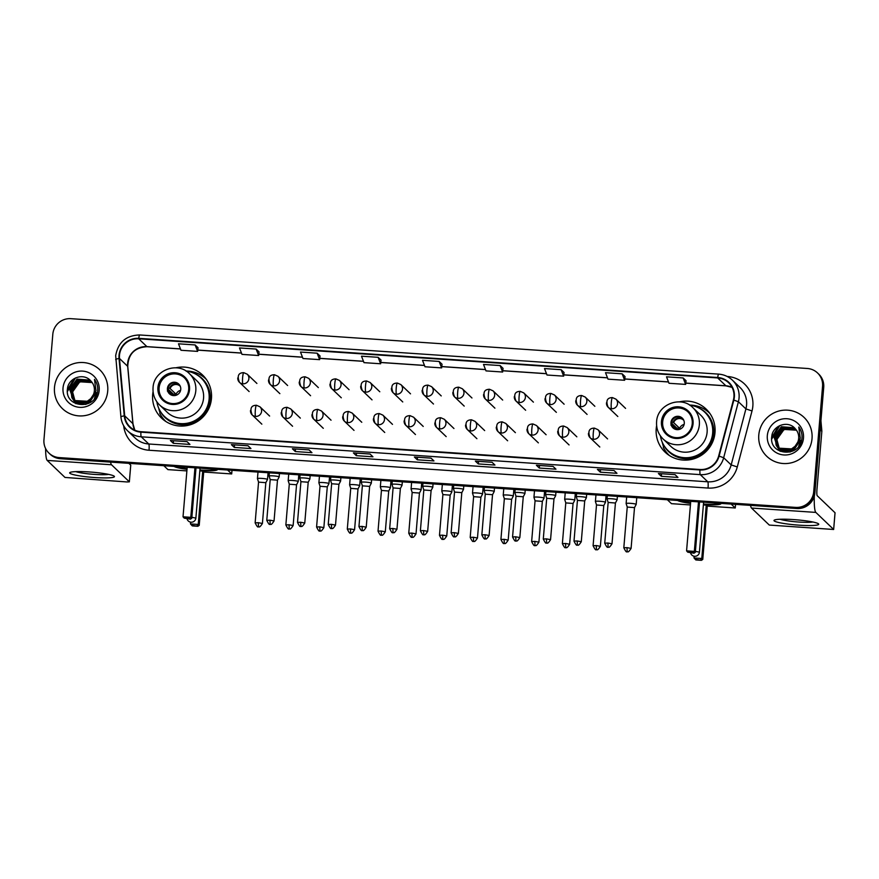 <?xml version="1.0" encoding="UTF-8"?>
<svg xmlns="http://www.w3.org/2000/svg" width="879" height="879" viewBox="0 0 879 879"><rect width="100%" height="100%" fill="white"/><g stroke="black" fill="none" stroke-linecap="round" stroke-linejoin="round"><path stroke-width="1.32" d="M656.624 425.656A29.754 29.26 -46.3 0 0 695.937 458.091A29.754 29.26 -46.3 0 0 706.178 409.12A29.754 29.26 -46.3 0 0 679.368 401.879M662.261 442.258A29.754 29.26 -46.3 0 0 663.535 446.697M666.029 451.784A29.754 29.26 -46.3 0 0 668.007 454.586M153.078 391.594A29.754 29.26 -46.3 0 0 192.391 424.041A29.754 29.26 -46.3 0 0 202.631 375.069A29.754 29.26 -46.3 0 0 175.822 367.818M158.714 408.208A29.754 29.26 -46.3 0 0 159.989 412.636M162.483 417.734A29.754 29.26 -46.3 0 0 164.461 420.536M205.236 377.915A29.754 29.26 -46.3 0 0 202.346 376.069M708.782 411.976A29.754 29.26 -46.3 0 0 705.892 410.119M48.949 453.081L50.114 454.201A16.844 16.558 -46.3 0 0 60.354 458.706L796.824 508.512A16.844 16.558 -46.3 0 0 814.866 492.965L823.722 387.386A16.844 16.558 -46.3 0 0 818.734 374.102L818.14 373.542A16.844 16.558 -46.3 0 1 823.14 386.826A16.844 16.558 -46.3 0 0 818.14 373.542L817.558 372.982A16.844 16.558 -46.3 0 0 807.318 368.477L70.847 318.67A16.844 16.558 -46.3 0 0 52.817 334.218L43.95 439.786A16.844 16.558 -46.3 0 0 59.19 457.585L795.649 507.392A16.844 16.558 -46.3 0 0 813.69 491.844L822.557 386.266A16.844 16.558 -46.3 0 0 817.558 372.982M49.532 453.641A16.844 16.558 -46.3 0 0 59.772 458.146L796.242 507.952A16.844 16.558 -46.3 0 0 814.273 492.405L823.14 386.826L814.273 492.405A16.844 16.558 -46.3 0 1 796.242 507.952L59.772 458.146A16.844 16.558 -46.3 0 1 49.532 453.641M54.487 387.419A26.941 26.502 -46.3 0 0 90.449 414.097A26.941 26.502 -46.3 0 0 99.734 369.751A26.941 26.502 -46.3 0 0 54.487 387.419A26.941 26.502 -46.3 0 0 90.449 414.097A26.941 26.502 -46.3 0 0 99.734 369.751A26.941 26.502 -46.3 0 0 54.487 387.419M758.786 435.05A26.941 26.502 -46.3 0 0 794.759 461.728A26.941 26.502 -46.3 0 0 804.032 417.382A26.941 26.502 -46.3 0 0 758.786 435.05A26.941 26.502 -46.3 0 0 794.759 461.728A26.941 26.502 -46.3 0 0 804.032 417.382A26.941 26.502 -46.3 0 0 758.786 435.05M119.467 355.369A17.965 17.668 133.7 0 1 138.706 338.789L717.682 377.937A17.965 17.668 133.7 0 1 733.405 399.989L718.67 455.992A17.965 17.668 133.7 0 1 699.959 469.507L140.937 431.699A17.965 17.668 133.7 0 1 124.697 415.822L119.478 358.478A17.965 17.668 133.7 0 1 119.467 355.369M119.028 355.336A18.415 18.107 -46.3 0 0 119.039 358.522L124.247 415.877A18.415 18.107 -46.3 0 0 140.904 432.149L699.915 469.957A18.415 18.107 -46.3 0 0 719.099 456.102L733.833 400.099A18.415 18.107 -46.3 0 0 717.714 377.498L138.75 338.338A18.415 18.107 -46.3 0 0 119.028 355.336M503.074 368.367L500.14 365.565L483.505 364.444L485.999 370.894L502.634 372.026L503.041 368.345M198.028 347.743L195.127 344.942L178.492 343.81L180.986 350.271L197.621 351.391L198.028 347.71M259.03 351.864L256.13 349.062L239.495 347.941L241.989 354.391L258.624 355.523L259.03 351.842M320.033 355.995L317.132 353.193L300.497 352.061L302.991 358.522L319.626 359.643L320.033 355.962M381.068 360.115L378.135 357.313L361.5 356.193L363.994 362.642L380.629 363.774L381.036 360.093M553.023 466.375L555.957 469.177L539.321 468.057L536.388 465.255L553.023 466.375M614.025 470.507L616.959 473.309L600.324 472.177L597.39 469.375L614.025 470.507M675.028 474.627L677.962 477.429L661.327 476.308L658.393 473.506L675.028 474.627M370.015 454.003L372.949 456.805L356.314 455.685L353.38 452.872L370.015 454.003M292.454 448.784L309.045 449.905L311.946 452.674L295.311 451.553L292.377 448.751L309.012 449.872L292.487 448.784A4.494 0.626 -86.1 0 1 292.454 448.784A4.494 0.626 -86.1 0 1 292.377 448.751M248.01 445.752L250.944 448.554L234.308 447.433L231.375 444.631L248.01 445.752M187.007 441.621L189.941 444.422L173.306 443.302L170.372 440.5L187.007 441.621M492.02 462.255L494.954 465.057L478.319 463.925L475.385 461.123L492.02 462.255M431.018 458.124L433.951 460.926L417.316 459.805L414.383 457.003L431.018 458.124M561.143 369.696L544.508 368.565L547.002 375.025L563.637 376.146L564.043 372.465L561.143 369.696L563.637 376.146M622.145 373.817L605.51 372.696L608.004 379.146L624.639 380.266L625.046 376.597L622.145 373.817L624.639 380.266M683.148 377.948L666.513 376.816L669.007 383.277L685.642 384.398L686.049 380.717L683.148 377.948L685.642 384.398M439.137 361.445L422.502 360.313L424.996 366.774L441.632 367.894L442.038 364.214L439.137 361.445L441.632 367.894M417.316 459.805L417.525 457.245M414.459 457.036L431.051 458.157L414.492 457.036A4.494 0.626 -86.1 0 1 414.459 457.036A4.494 0.626 -86.1 0 1 414.383 457.003M478.319 463.925L478.528 461.376M475.462 461.167L492.053 462.288L475.495 461.156A4.494 0.626 -86.1 0 1 475.462 461.167A4.494 0.626 -86.1 0 1 475.385 461.123M173.306 443.302L173.515 440.742M170.449 440.533L187.04 441.654L170.482 440.533A4.494 0.626 -86.1 0 1 170.449 440.533A4.494 0.626 -86.1 0 1 170.372 440.5M234.308 447.433L234.517 444.873M231.452 444.664L248.043 445.785L231.485 444.653A4.494 0.626 -86.1 0 1 231.452 444.664A4.494 0.626 -86.1 0 1 231.375 444.631M295.311 451.553L295.52 448.993M356.314 455.685L356.522 453.124M370.048 454.025L353.49 452.905A4.494 0.626 -86.1 0 1 353.457 452.916A4.494 0.626 -86.1 0 1 353.38 452.872M661.327 476.308L661.535 473.748M658.459 473.539L675.061 474.66L658.503 473.539A4.494 0.626 -86.1 0 1 658.459 473.539A4.494 0.626 -86.1 0 1 658.393 473.506M600.324 472.177L600.533 469.628M597.456 469.419L614.058 470.54L597.5 469.408A4.494 0.626 -86.1 0 1 597.456 469.419A4.494 0.626 -86.1 0 1 597.39 469.375M539.321 468.057L539.53 465.496M536.465 465.288L553.056 466.408L536.498 465.288A4.494 0.626 -86.1 0 1 536.465 465.288A4.494 0.626 -86.1 0 1 536.388 465.255M378.135 357.313L380.629 363.774M317.132 353.193L319.626 359.643M256.13 349.062L258.624 355.523M195.127 344.942L197.621 351.391M500.14 365.565L502.634 372.026M76.319 402.186L75.737 401.626M75.627 401.516L75.034 400.747M74.792 400.516L72.452 392.078L79.791 381.783L92.174 382.574M74.935 400.615L72.682 392.309C74.946 383.09 80.78 379.541 90.207 381.673A12.691 12.482 -46.3 0 1 92.251 382.695M96.119 392.441L89.098 403.043L76.715 402.34L74.506 400.363M74.275 400.143L71.518 391.188L78.857 380.893L91.79 382.057M96.36 392.66L94.328 398.758M85.845 404.428L76.956 402.571L75.154 401.077M74.396 400.242L71.759 391.419L79.088 381.112L91.877 382.178M94.8 393.935L88.164 402.153L75.792 401.45L73.88 399.846L70.825 390.529L78.154 380.222L91.482 381.673M73.77 399.736L70.595 390.298L77.923 380.003L91.372 381.552M95.306 392.825L88.405 402.373L76.023 401.681L74.221 400.187M90.757 398.637A12.691 12.482 -46.3 0 0 90.845 380.981C83.758 372.311 68.309 377.893 67.474 388.749C64.332 407.944 95.558 410.482 97.569 391.485L97.679 390.54C97.976 386.419 96.91 382.706 94.482 379.409L95.987 390.65L90.757 398.637L87.241 401.263L74.858 400.56L73.298 399.297L69.661 389.408L77 379.113L89.68 380.102L90.944 381.09M92.064 397.561L87.471 401.483L75.089 400.791L73.298 399.297M73.407 399.407L69.891 389.639L77.231 379.332L89.922 380.332L91.053 381.2M75.891 403.714L71.902 397.704M71.836 397.495L71.21 392.693M63.024 387.991A18.294 17.998 -46.3 0 0 79.582 407.329A18.294 17.998 -46.3 0 0 99.184 390.441A18.294 17.998 -46.3 0 0 82.626 371.103A18.294 17.998 -46.3 0 0 63.024 387.991M67.364 391.54L75.539 377.915M67.353 390.1L74.023 378.728M94.998 477.55A22.447 2.571 4.8 0 1 70.188 472.386A22.447 2.571 4.8 0 1 89.142 471.946A22.447 2.571 4.8 0 1 114.028 476.077A22.447 2.571 4.8 0 1 94.998 477.55M75.814 471.627A17.965 2.055 -175.2 0 0 94.624 474.418A17.965 2.055 -175.2 0 0 108.611 474.374M45.598 448.532A22.447 3.131 93.9 0 0 47.202 460.42L64.991 477.44L126.917 481.956L129.345 481.846L130.729 465.123L128.861 463.343M110.578 462.101A22.447 3.131 93.9 0 0 111.534 464.771L129.323 481.791M158.747 387.562A15.152 14.91 -46.3 0 0 178.975 402.571A15.152 14.91 -46.3 0 0 184.194 377.629A15.152 14.91 -46.3 0 0 158.747 387.562M184.381 377.805A15.152 14.91 -46.3 0 0 159.11 387.914A15.152 14.91 -46.3 0 0 163.428 399.703M156.858 401.813A26.546 26.117 -46.3 0 0 164.516 416.514L164.878 416.866A26.546 26.117 -46.3 0 0 209.466 399.462A26.546 26.117 -46.3 0 0 201.588 378.497L201.225 378.146A26.546 26.117 -46.3 0 0 186.194 371.147M164.516 416.514A26.546 26.117 -46.3 0 0 209.103 399.11A26.546 26.117 -46.3 0 0 201.225 378.146M203.565 398.143A21.612 21.261 -46.3 0 0 197.149 381.09L189.392 373.663A21.612 21.261 133.7 0 1 181.953 409.24A21.612 21.261 133.7 0 1 159.506 404.889L167.274 412.317A21.612 21.261 -46.3 0 0 203.565 398.143M167.428 388.474A6.735 6.625 -46.3 0 0 176.426 395.154A6.735 6.625 -46.3 0 0 178.745 384.057A6.735 6.625 -46.3 0 0 167.428 388.474M178.986 384.31A6.735 6.625 -46.3 0 0 167.944 388.968A6.735 6.625 -46.3 0 0 169.691 394.034M166.01 421.59A29.194 28.71 133.7 0 1 159.747 413.328L160.385 411.559A26.908 26.469 -46.3 0 0 203.543 415.47A26.908 26.469 -46.3 0 0 193.951 373.256M186.018 371.037A29.194 28.71 133.7 0 1 206.356 379.42L205.829 378.904M167.669 387.727L170.108 388.551L176.119 394.286L173.273 394.1A8.977 8.834 -46.3 0 0 173.075 394.979M173.273 394.1L167.944 389.001M175.822 395.352A6.175 6.076 133.7 0 1 180.58 390.386M173.723 395.605L169.834 391.88L167.384 391.067M217.333 469.32A21.887 2.505 4.8 0 1 217.421 469.573A21.887 2.505 4.8 0 1 199.863 470.573M232.001 470.32L231.693 473.935L203.697 472.034L199.214 525.378L197.863 526.279L192.314 525.906L190.468 523.917L190.611 522.17M186.886 470.902L167.922 469.617L163.835 465.705M203.697 472.034L202.708 471.1L198.236 524.444L199.214 525.378M187.018 469.353A21.887 2.505 4.8 0 1 174.108 466.397M199.83 470.902L202.708 471.1M231.693 473.935L227.606 470.023M197.863 526.279L191.633 525.246M190.468 523.917L198.236 524.444L197.171 525.62M187.183 467.287L183.03 516.797L190.798 517.324L194.951 467.815M183.03 516.797L184.194 518.127L189.732 518.5L190.798 517.324L191.776 518.258L196.006 467.881M189.732 518.5L190.424 519.159L191.776 518.258M184.194 518.127L190.424 519.159M217.267 469.32A21.887 2.505 4.8 0 1 199.907 470.012M187.062 468.793A21.887 2.505 4.8 0 1 175.525 466.496M662.294 421.623A15.152 14.91 -46.3 0 0 682.522 436.632A15.152 14.91 -46.3 0 0 687.741 411.68A15.152 14.91 -46.3 0 0 662.294 421.623M687.927 411.855A15.152 14.91 -46.3 0 0 662.656 421.975A15.152 14.91 -46.3 0 0 666.974 433.754M660.404 435.874A26.546 26.117 -46.3 0 0 668.062 450.575L668.425 450.927A26.546 26.117 -46.3 0 0 713.012 433.512A26.546 26.117 -46.3 0 0 705.134 412.559L704.771 412.207A26.546 26.117 -46.3 0 0 689.751 405.208M668.062 450.575A26.546 26.117 -46.3 0 0 712.649 433.16A26.546 26.117 -46.3 0 0 704.771 412.207M707.112 432.204A21.612 21.261 -46.3 0 0 700.695 415.141L692.938 407.713A21.612 21.261 133.7 0 1 685.499 443.291A21.612 21.261 133.7 0 1 663.063 438.951L670.82 446.378A21.612 21.261 -46.3 0 0 707.112 432.204M670.974 422.535A6.735 6.625 -46.3 0 0 679.972 429.205A6.735 6.625 -46.3 0 0 682.291 418.118A6.735 6.625 -46.3 0 0 670.974 422.535M682.533 418.371A6.735 6.625 -46.3 0 0 671.49 423.019A6.735 6.625 -46.3 0 0 673.237 428.084M669.567 455.652A29.194 28.71 133.7 0 1 663.293 447.389L663.931 445.62A26.908 26.469 -46.3 0 0 707.09 449.521A26.908 26.469 -46.3 0 0 697.508 407.318M689.565 405.087A29.194 28.71 133.7 0 1 709.902 413.482L709.375 412.965M671.215 421.788L673.655 422.601L679.665 428.348L676.819 428.15A8.977 8.834 -46.3 0 0 676.621 429.029M676.819 428.15L671.49 423.052M679.368 429.402A6.175 6.076 133.7 0 1 684.126 424.436M677.28 429.666L673.38 425.93L670.93 425.117M720.879 503.381A21.887 2.505 4.8 0 1 720.967 503.634A21.887 2.505 4.8 0 1 703.409 504.623M735.547 504.37L735.251 507.985L707.243 506.095L702.76 559.44L701.409 560.33L695.86 559.956L694.014 557.967L694.157 556.231M690.433 504.953L671.468 503.667L667.381 499.755M707.243 506.095L706.255 505.15L701.783 558.495L702.76 559.44M690.564 503.403A21.887 2.505 4.8 0 1 677.665 500.459M703.376 504.953L706.255 505.15M735.251 507.985L731.152 504.074M701.409 560.33L695.179 559.297M694.014 557.967L701.783 558.495L700.728 559.67M690.729 501.338L686.576 550.858L694.344 551.375L698.497 501.865M686.576 550.858L687.741 552.177L693.289 552.55L694.344 551.375L695.322 552.32L699.552 501.931M693.289 552.55L693.97 553.21L695.322 552.32M687.741 552.177L693.97 553.21M720.813 503.37A21.887 2.505 4.8 0 1 703.453 504.063M690.608 502.843A21.887 2.505 4.8 0 1 679.071 500.547M258.294 522.697L255.141 522.851C258.679 530.048 258.162 525.4 258.525 526.796L258.294 522.697L262.414 523.466L265.832 482.681L267.502 479.484A5.054 0.582 -175.2 0 0 267.513 479.462A5.054 0.582 -175.2 0 0 267.469 479.374A5.054 0.582 -175.2 0 0 261.821 478.407A5.054 0.582 -175.2 0 0 257.448 478.615A5.054 0.582 -175.2 0 0 257.448 478.637A5.054 0.582 -175.2 0 0 257.492 478.703M265.832 482.681L258.591 482.131M289.026 524.774L285.862 524.928C289.4 532.125 288.883 527.477 289.246 528.872L289.026 524.774L293.136 525.543L296.553 484.758L298.223 481.56A5.054 0.582 -175.2 0 0 298.234 481.538A5.054 0.582 -175.2 0 0 298.19 481.45A5.054 0.582 -175.2 0 0 292.542 480.483A5.054 0.582 -175.2 0 0 288.169 480.692A5.054 0.582 -175.2 0 0 288.169 480.725A5.054 0.582 -175.2 0 0 288.213 480.78M296.553 484.758L289.312 484.208M319.747 526.862L316.583 527.004C320.132 534.201 319.604 529.554 319.978 530.949L319.747 526.862L323.857 527.62L327.285 486.834L328.955 483.648A5.054 0.582 -175.2 0 0 328.955 483.615A5.054 0.582 -175.2 0 0 328.911 483.527A5.054 0.582 -175.2 0 0 323.263 482.56A5.054 0.582 -175.2 0 0 318.89 482.769A5.054 0.582 -175.2 0 0 318.89 482.802A5.054 0.582 -175.2 0 0 318.934 482.857M327.285 486.834L320.044 486.285M360.247 478.989L359.687 485.691A5.054 0.582 -175.2 0 0 359.687 485.691A5.054 0.582 -175.2 0 0 359.643 485.604A5.054 0.582 -175.2 0 0 353.984 484.637A5.054 0.582 -175.2 0 0 349.611 484.845A5.054 0.582 -175.2 0 0 349.622 484.878A5.054 0.582 -175.2 0 0 349.655 484.933M357.995 488.933L350.765 488.361M390.968 481.066L390.408 487.768A5.054 0.582 -175.2 0 0 390.408 487.768A5.054 0.582 -175.2 0 0 390.364 487.68A5.054 0.582 -175.2 0 0 384.716 486.713A5.054 0.582 -175.2 0 0 380.332 486.922A5.054 0.582 -175.2 0 0 380.343 486.955A5.054 0.582 -175.2 0 0 380.376 487.01M388.716 491.009L381.486 490.438M411.91 533.092L408.757 533.245C412.295 540.442 411.779 535.783 412.141 537.19L411.91 533.092L416.02 533.85L419.448 493.064L421.118 489.878A5.054 0.582 -175.2 0 0 421.129 489.845A5.054 0.582 -175.2 0 0 421.085 489.768A5.054 0.582 -175.2 0 0 415.437 488.79A5.054 0.582 -175.2 0 0 411.064 488.999A5.054 0.582 -175.2 0 0 411.064 489.032A5.054 0.582 -175.2 0 0 411.097 489.087M419.448 493.064L412.207 492.515M442.631 535.168L439.478 535.322C443.016 542.519 442.5 537.86 442.862 539.266L442.631 535.168L446.752 535.926L450.169 495.141L451.839 491.954A5.054 0.582 -175.2 0 0 451.85 491.921A5.054 0.582 -175.2 0 0 451.806 491.844A5.054 0.582 -175.2 0 0 446.158 490.878A5.054 0.582 -175.2 0 0 441.785 491.086A5.054 0.582 -175.2 0 0 441.785 491.108A5.054 0.582 -175.2 0 0 441.829 491.163M450.169 495.141L442.928 494.591M473.363 537.245L470.199 537.399C473.737 544.595 473.221 539.937 473.594 541.343L473.363 537.245L477.473 538.003L480.89 497.239L482.571 494.031A5.054 0.582 -175.2 0 0 482.571 494.009A5.054 0.582 -175.2 0 0 482.527 493.921A5.054 0.582 -175.2 0 0 476.879 492.954A5.054 0.582 -175.2 0 0 472.506 493.163A5.054 0.582 -175.2 0 0 472.506 493.185A5.054 0.582 -175.2 0 0 472.55 493.24M480.901 497.217L473.66 496.668M513.863 489.372L513.292 496.086A5.054 0.582 -175.2 0 0 513.292 496.086A5.054 0.582 -175.2 0 0 513.259 495.998A5.054 0.582 -175.2 0 0 507.601 495.031A5.054 0.582 -175.2 0 0 503.227 495.24A5.054 0.582 -175.2 0 0 503.227 495.262A5.054 0.582 -175.2 0 0 503.271 495.316M513.292 496.108L511.622 499.305L504.381 498.745M542.332 501.393L544.013 498.184A5.054 0.582 -175.2 0 0 544.024 498.162A5.054 0.582 -175.2 0 0 543.98 498.074A5.054 0.582 -175.2 0 0 538.322 497.107A5.054 0.582 -175.2 0 0 533.949 497.316A5.054 0.582 -175.2 0 0 533.96 497.338A5.054 0.582 -175.2 0 0 533.992 497.404M534.806 541.398L531.641 541.552C535.19 548.749 534.663 544.09 535.036 545.496L534.806 541.398L538.915 542.167L542.343 501.382L535.102 500.832M575.305 493.537L574.745 500.239A5.054 0.582 -175.2 0 0 574.745 500.239A5.054 0.582 -175.2 0 0 574.701 500.151A5.054 0.582 -175.2 0 0 569.054 499.184A5.054 0.582 -175.2 0 0 564.67 499.393A5.054 0.582 -175.2 0 0 564.681 499.415A5.054 0.582 -175.2 0 0 564.714 499.481M565.527 543.475L562.373 543.629C565.911 550.825 565.384 546.178 565.757 547.573L565.527 543.475L569.636 544.244L573.064 503.458L565.823 502.909M596.248 545.562L593.094 545.705C596.632 552.902 596.116 548.254 596.478 549.65L596.248 545.562L600.368 546.32L603.785 505.535L605.455 502.338A5.054 0.582 -175.2 0 0 605.466 502.316A5.054 0.582 -175.2 0 0 605.422 502.228A5.054 0.582 -175.2 0 0 599.775 501.261A5.054 0.582 -175.2 0 0 595.402 501.469A5.054 0.582 -175.2 0 0 595.402 501.502A5.054 0.582 -175.2 0 0 595.446 501.557M603.785 505.535L596.544 504.986M626.98 547.639L623.815 547.782C627.353 554.979 626.837 550.331 627.199 551.726L626.98 547.639L631.089 548.397L634.506 507.612L636.176 504.425A5.054 0.582 -175.2 0 0 636.187 504.392A5.054 0.582 -175.2 0 0 636.143 504.304A5.054 0.582 -175.2 0 0 630.496 503.337A5.054 0.582 -175.2 0 0 626.123 503.546A5.054 0.582 -175.2 0 0 626.123 503.579A5.054 0.582 -175.2 0 0 626.167 503.634M634.506 507.612L627.265 507.062M269.941 520.181L266.776 520.335C270.325 527.532 269.798 522.873 270.172 524.28L269.941 520.181L274.05 520.939L277.478 480.154L279.148 476.967A5.054 0.582 -175.2 0 0 279.159 476.934A5.054 0.582 -175.2 0 0 279.115 476.857A5.054 0.582 -175.2 0 0 273.819 475.913A5.054 0.582 -175.2 0 0 269.084 476.099A5.054 0.582 -175.2 0 0 269.095 476.121A5.054 0.582 -175.2 0 0 269.128 476.176M277.478 480.154L270.238 479.604M300.662 522.258L297.509 522.412C301.047 529.608 300.519 524.95 300.893 526.356L300.662 522.258L304.771 523.016L308.199 482.23L309.869 479.044A5.054 0.582 -175.2 0 0 309.88 479.022A5.054 0.582 -175.2 0 0 309.837 478.934A5.054 0.582 -175.2 0 0 304.541 477.989A5.054 0.582 -175.2 0 0 299.805 478.176A5.054 0.582 -175.2 0 0 299.816 478.198A5.054 0.582 -175.2 0 0 299.849 478.253M308.199 482.23L300.959 481.681M331.383 524.334L328.23 524.488C331.768 531.685 331.251 527.026 331.614 528.433L331.383 524.334L335.503 525.104L338.92 484.307L340.591 481.121A5.054 0.582 -175.2 0 0 340.602 481.099A5.054 0.582 -175.2 0 0 340.558 481.011A5.054 0.582 -175.2 0 0 335.262 480.066A5.054 0.582 -175.2 0 0 330.537 480.253A5.054 0.582 -175.2 0 0 330.537 480.275A5.054 0.582 -175.2 0 0 330.581 480.341M338.92 484.307L331.68 483.758M371.608 479.758L371.323 483.175A5.054 0.582 -175.2 0 0 371.323 483.175A5.054 0.582 -175.2 0 0 371.279 483.087A5.054 0.582 -175.2 0 0 365.983 482.142A5.054 0.582 -175.2 0 0 361.258 482.329A5.054 0.582 -175.2 0 0 361.258 482.351A5.054 0.582 -175.2 0 0 361.302 482.417M362.104 526.411L358.951 526.565C362.489 533.762 361.972 529.114 362.335 530.509L362.104 526.411L366.224 527.18L369.641 486.395L362.401 485.845M402.329 481.835L402.044 485.252A5.054 0.582 -175.2 0 0 402.044 485.252A5.054 0.582 -175.2 0 0 402 485.164A5.054 0.582 -175.2 0 0 396.704 484.219A5.054 0.582 -175.2 0 0 391.979 484.406A5.054 0.582 -175.2 0 0 391.979 484.439A5.054 0.582 -175.2 0 0 392.023 484.494M402.044 485.274L400.374 488.482L393.133 487.922M431.084 490.57L432.765 487.351A5.054 0.582 -175.2 0 0 432.776 487.329A5.054 0.582 -175.2 0 0 432.732 487.241A5.054 0.582 -175.2 0 0 427.425 486.296A5.054 0.582 -175.2 0 0 422.7 486.483A5.054 0.582 -175.2 0 0 422.7 486.516A5.054 0.582 -175.2 0 0 422.744 486.57M423.557 530.575L420.393 530.718C423.942 537.915 423.414 533.267 423.788 534.663L423.557 530.575L427.666 531.334L431.095 490.548L423.854 489.999M454.278 532.652L451.114 532.795C454.663 539.992 454.135 535.344 454.509 536.739L454.278 532.652L458.388 533.41L461.816 492.625L463.486 489.438A5.054 0.582 -175.2 0 0 463.497 489.405A5.054 0.582 -175.2 0 0 463.453 489.317A5.054 0.582 -175.2 0 0 458.157 488.383A5.054 0.582 -175.2 0 0 453.421 488.559A5.054 0.582 -175.2 0 0 453.432 488.592A5.054 0.582 -175.2 0 0 453.465 488.647M461.816 492.625L454.575 492.075M484.999 534.729L481.846 534.871C485.384 542.079 484.867 537.421 485.23 538.827L484.999 534.729L489.109 535.487L492.537 494.701L494.207 491.515A5.054 0.582 -175.2 0 0 494.218 491.482A5.054 0.582 -175.2 0 0 494.174 491.394A5.054 0.582 -175.2 0 0 488.878 490.46A5.054 0.582 -175.2 0 0 484.153 490.636A5.054 0.582 -175.2 0 0 484.153 490.669A5.054 0.582 -175.2 0 0 484.186 490.724M492.537 494.701L485.296 494.152M515.72 536.805L512.567 536.959C516.105 544.156 515.588 539.497 515.951 540.904L515.72 536.805L519.841 537.563L523.258 496.778L524.928 493.591A5.054 0.582 -175.2 0 0 524.939 493.558A5.054 0.582 -175.2 0 0 524.895 493.482A5.054 0.582 -175.2 0 0 519.599 492.537A5.054 0.582 -175.2 0 0 514.874 492.712A5.054 0.582 -175.2 0 0 514.874 492.745A5.054 0.582 -175.2 0 0 514.918 492.8M523.258 496.778L516.017 496.228M555.946 492.229L555.66 495.635A5.054 0.582 -175.2 0 0 555.66 495.635A5.054 0.582 -175.2 0 0 555.616 495.558A5.054 0.582 -175.2 0 0 550.32 494.613A5.054 0.582 -175.2 0 0 545.595 494.789A5.054 0.582 -175.2 0 0 545.595 494.822A5.054 0.582 -175.2 0 0 545.639 494.877M555.649 495.668L553.979 498.865L546.749 498.305L545.595 494.822M586.678 494.306L586.381 497.723A5.054 0.582 -175.2 0 0 586.381 497.723A5.054 0.582 -175.2 0 0 586.337 497.635A5.054 0.582 -175.2 0 0 581.041 496.69A5.054 0.582 -175.2 0 0 576.316 496.877A5.054 0.582 -175.2 0 0 576.316 496.899A5.054 0.582 -175.2 0 0 576.36 496.954M584.7 500.953L577.47 500.382M617.399 496.382L617.113 499.799A5.054 0.582 -175.2 0 0 617.113 499.799A5.054 0.582 -175.2 0 0 617.069 499.711A5.054 0.582 -175.2 0 0 611.773 498.767A5.054 0.582 -175.2 0 0 607.037 498.953A5.054 0.582 -175.2 0 0 607.048 498.975A5.054 0.582 -175.2 0 0 607.081 499.03M607.894 543.035L604.73 543.189C608.279 550.386 607.752 545.727 608.125 547.134L607.894 543.035L612.004 543.793L615.432 503.008L608.191 502.458M799.297 525.181A22.447 2.571 4.8 0 1 774.487 520.027A22.447 2.571 4.8 0 1 793.44 519.577A22.447 2.571 4.8 0 1 818.327 523.708A22.447 2.571 4.8 0 1 799.297 525.181M780.112 519.258A17.965 2.055 -175.2 0 0 798.923 522.049A17.965 2.055 -175.2 0 0 812.91 522.005M750.545 505.381A22.447 3.131 93.9 0 0 751.501 508.051L769.301 525.071L833.655 529.477L835.028 512.754L817.239 495.734A5.615 0.78 -86.1 0 1 816.965 489.471L821.843 431.369L820.173 429.765M814.284 496.163A22.447 3.131 93.9 0 0 815.833 512.402L833.622 529.422M820.92 420.755L821.843 430.886A2.802 2.758 133.7 0 1 821.843 431.369M780.618 449.828L780.036 449.257M779.926 449.147L779.332 448.378M779.102 448.158L776.75 439.709L784.09 429.413L796.473 430.205M779.233 448.246L776.981 439.939C779.244 430.721 785.079 427.172 794.506 429.304A12.691 12.482 -46.3 0 1 796.55 430.325M800.428 440.071L793.396 450.674L781.024 449.971L778.805 447.993M778.574 447.774L775.827 438.819L783.156 428.523L796.088 429.688M800.659 440.302L798.626 446.389M790.144 452.059L781.255 450.202L779.453 448.708M778.706 447.872L776.058 439.05L783.387 428.743L796.187 429.809M799.099 441.566L792.473 449.784L780.091 449.081L778.179 447.477L775.124 438.16L782.464 427.853L795.781 429.315M778.069 447.367L774.893 437.929L782.222 427.633L795.671 429.194M799.604 440.456L792.704 450.004L780.321 449.312L778.519 447.818M795.066 446.268A12.691 12.482 -46.3 0 0 795.143 428.611C788.056 419.942 772.619 425.524 771.773 436.391C768.631 455.575 799.868 458.113 801.868 439.115L801.978 438.171C802.274 434.05 801.208 430.336 798.78 427.04L800.286 438.28L795.066 446.268L791.539 448.894L779.157 448.191L777.596 446.928L773.959 437.05L781.299 426.744L793.99 427.732L795.242 428.721M796.363 445.192L791.77 449.114L779.398 448.422L777.596 446.928M777.706 447.037L774.19 437.27L781.53 426.963L794.22 427.963L795.352 428.831M780.189 451.356L776.201 445.334M776.135 445.126L775.52 440.324M767.323 435.621A18.294 17.998 -46.3 0 0 783.881 454.959A18.294 17.998 -46.3 0 0 803.483 438.072A18.294 17.998 -46.3 0 0 786.925 418.734A18.294 17.998 -46.3 0 0 767.323 435.621M771.663 439.17L779.838 425.546M771.652 437.731L778.333 426.359M60.354 458.706L59.19 457.585M823.722 387.386L822.557 386.266M814.866 492.965L813.69 491.844M796.824 508.512L795.649 507.392M138.706 338.789L146.914 346.634A17.965 17.668 -46.3 0 0 127.675 366.323L132.894 423.667A17.965 17.668 -46.3 0 0 134.773 430.139M727.449 376.487A28.062 27.601 133.7 0 1 752.017 410.943L737.283 466.947A28.062 27.601 133.7 0 1 708.045 488.054L149.034 450.246A28.062 27.601 133.7 0 1 123.686 425.766M733.833 400.099L738.404 401.736L745.908 408.911A22.447 22.085 -46.3 0 0 739.909 387.342L732.405 380.167A22.447 22.085 133.7 0 1 738.404 401.736L723.67 457.739A22.447 22.085 133.7 0 1 700.288 474.627L141.266 436.819A5.615 0.78 -86.1 0 1 140.904 432.149M115.753 359.621A5.615 0.769 -5.2 0 1 115.698 359.533A5.615 0.769 -5.2 0 1 119.039 358.522M699.915 469.957A5.615 0.78 93.9 0 0 700.288 474.627L707.782 481.802A22.447 22.085 -46.3 0 0 731.174 464.914L745.908 408.911L752.017 410.943M719.099 456.102L723.67 457.739L731.174 464.914L737.283 466.947M120.961 416.976A5.615 0.769 -5.2 0 1 120.917 416.888A5.615 0.769 -5.2 0 1 124.247 415.877M149.034 450.246A5.615 0.78 -86.1 0 0 148.76 443.994L141.266 436.819A22.447 22.085 133.7 0 1 127.609 430.82L135.113 437.995A22.447 22.085 -46.3 0 0 148.76 443.994L707.782 481.802A5.615 0.78 -86.1 0 1 708.045 488.054M718.758 374.168A22.447 22.085 133.7 0 1 732.405 380.167C728.548 376.553 723.966 374.542 718.67 374.124A5.615 0.78 -86.1 0 1 718.758 374.168M717.714 377.498A5.615 0.78 -86.1 0 1 718.67 374.124L139.695 334.965A5.615 0.78 93.9 0 0 138.75 338.338M139.783 335.009A5.615 0.78 93.9 0 0 139.695 334.965C126.126 335.371 118.127 342.261 115.687 355.643L120.917 416.888C121.478 422.349 123.708 426.996 127.609 430.82M717.682 377.937L725.878 385.782A10.108 1.406 -86.1 0 0 726.032 385.87L732.053 387.375A17.965 17.668 -46.3 0 0 725.878 385.782L685.796 383.079M668.479 381.904L624.793 378.948M607.477 377.783L563.791 374.828M546.474 373.652L502.788 370.696M485.472 369.532L441.785 366.576M424.469 365.4L380.783 362.445M363.466 361.28L319.78 358.324M302.464 357.149L258.778 354.193M241.461 353.028L197.775 350.073M180.459 348.897L146.914 346.634A10.108 1.406 -86.1 0 0 147.068 346.711C134.674 347.48 128.246 354.061 127.763 366.477A10.108 1.384 174.8 0 0 127.675 366.323L119.478 358.478M124.697 415.822L132.894 423.667A10.108 1.384 174.8 0 1 132.982 423.832L134.795 430.15M111.534 464.771L47.202 460.42M189.523 389.65A15.998 15.734 -46.3 0 0 175.053 372.74A15.998 15.734 -46.3 0 0 157.912 387.507A15.998 15.734 -46.3 0 0 172.383 404.417A15.998 15.734 -46.3 0 0 189.523 389.65M169.515 388.287A6.516 6.406 133.7 0 1 179.832 385.42M170.108 388.551A6.175 6.076 133.7 0 1 180.272 386.31L180.107 386.145M170.834 394.825A6.516 6.406 133.7 0 1 169.229 391.616M171.735 395.22L171.57 395.067A6.175 6.076 133.7 0 1 169.834 391.88M191.853 517.27L195.863 518.127L200.06 468.155M693.07 423.7A15.998 15.734 -46.3 0 0 678.599 406.801A15.998 15.734 -46.3 0 0 661.458 421.568A15.998 15.734 -46.3 0 0 675.94 438.467A15.998 15.734 -46.3 0 0 693.07 423.7M673.061 422.338A6.516 6.406 133.7 0 1 683.379 419.481M673.655 422.601A6.175 6.076 133.7 0 1 683.818 420.36L683.653 420.206M674.38 428.875A6.516 6.406 133.7 0 1 672.787 425.667M675.281 429.282L675.116 429.128A6.175 6.076 133.7 0 1 673.38 425.93M695.41 551.331L699.42 552.177L703.607 502.206M243.824 372.696A5.615 0.78 93.9 0 0 243.736 372.652A5.615 0.78 93.9 0 0 242.626 377.552A5.615 0.78 -86.1 0 0 242.89 383.815A5.615 5.516 -46.3 0 0 247.23 374.201L256.899 383.442M237.802 377.882A5.615 5.516 -46.3 0 0 242.89 383.815M274.545 374.773A5.615 0.78 93.9 0 0 274.457 374.729A5.615 0.78 93.9 0 0 273.347 379.629A5.615 0.78 -86.1 0 0 273.611 385.892A5.615 5.516 -46.3 0 0 277.951 376.278L287.62 385.518M268.534 379.959A5.615 5.516 -46.3 0 0 273.611 385.892M305.266 376.849A5.615 0.78 93.9 0 0 305.178 376.805A5.615 0.78 93.9 0 0 304.068 381.706A5.615 0.78 -86.1 0 0 304.332 387.969A5.615 5.516 -46.3 0 0 308.683 378.355L318.341 387.595M299.256 382.035A5.615 5.516 -46.3 0 0 304.332 387.969M335.987 378.926A5.615 0.78 93.9 0 0 335.899 378.882A5.615 0.78 93.9 0 0 334.789 383.782A5.615 0.78 -86.1 0 0 335.053 390.045A5.615 5.516 -46.3 0 0 339.404 380.431L349.062 389.683M329.977 384.112A5.615 5.516 -46.3 0 0 335.053 390.045M350.468 528.938L347.304 529.081C350.853 536.278 350.325 531.63 350.699 533.026L350.468 528.938L354.578 529.696L358.006 488.911M366.708 381.014A5.615 0.78 93.9 0 0 366.62 380.97A5.615 0.78 93.9 0 0 365.51 385.859A5.615 0.78 -86.1 0 0 365.774 392.122A5.615 5.516 -46.3 0 0 370.125 382.508L379.794 391.759M360.698 386.189A5.615 5.516 -46.3 0 0 365.774 392.122M381.189 531.015L378.025 531.158C381.574 538.366 381.046 533.707 381.42 535.113L381.189 531.015L385.299 531.773L388.727 490.987L390.397 487.801M397.44 383.09A5.615 0.78 93.9 0 0 397.352 383.046A5.615 0.78 93.9 0 0 396.231 387.947A5.615 0.78 -86.1 0 0 396.506 394.199A5.615 5.516 -46.3 0 0 400.846 384.584L410.515 393.836M391.419 388.265A5.615 5.516 -46.3 0 0 396.506 394.199M428.161 385.167A5.615 0.78 93.9 0 0 428.073 385.123A5.615 0.78 93.9 0 0 426.963 390.023A5.615 0.78 -86.1 0 0 427.227 396.275A5.615 5.516 -46.3 0 0 431.567 386.661L441.236 395.913M422.14 390.342A5.615 5.516 -46.3 0 0 427.227 396.275M458.882 387.243A5.615 0.78 93.9 0 0 458.794 387.199A5.615 0.78 93.9 0 0 457.684 392.1A5.615 0.78 -86.1 0 0 457.948 398.352A5.615 5.516 -46.3 0 0 462.299 388.738L471.957 397.989M452.872 392.419A5.615 5.516 -46.3 0 0 457.948 398.352M489.603 389.32A5.615 0.78 93.9 0 0 489.515 389.276A5.615 0.78 93.9 0 0 488.405 394.177A5.615 0.78 -86.1 0 0 488.669 400.428A5.615 5.516 -46.3 0 0 493.02 390.825L502.678 400.066M483.593 394.506A5.615 5.516 -46.3 0 0 488.669 400.428M504.085 539.321L500.92 539.475C504.469 546.672 503.942 542.013 504.315 543.42L504.085 539.321L508.194 540.08L511.622 499.294M520.324 391.397A5.615 0.78 93.9 0 0 520.236 391.353A5.615 0.78 93.9 0 0 519.126 396.253A5.615 0.78 -86.1 0 0 519.39 402.516A5.615 5.516 -46.3 0 0 523.741 392.902L533.41 402.142M514.314 396.583A5.615 5.516 -46.3 0 0 519.39 402.516M551.045 393.473A5.615 0.78 93.9 0 0 550.957 393.429A5.615 0.78 93.9 0 0 549.847 398.33A5.615 0.78 -86.1 0 0 550.111 404.593A5.615 5.516 -46.3 0 0 554.462 394.979L564.131 404.219M545.035 398.659A5.615 5.516 -46.3 0 0 550.111 404.593M581.777 395.55A5.615 0.78 93.9 0 0 581.689 395.506A5.615 0.78 93.9 0 0 580.569 400.406A5.615 0.78 -86.1 0 0 580.843 406.669A5.615 5.516 -46.3 0 0 585.183 397.055L594.852 406.296M575.756 400.736A5.615 5.516 -46.3 0 0 580.843 406.669M612.498 397.627A5.615 0.78 93.9 0 0 612.41 397.583A5.615 0.78 93.9 0 0 611.301 402.483A5.615 0.78 -86.1 0 0 611.564 408.746A5.615 5.516 -46.3 0 0 615.904 399.132L625.573 408.383M606.488 402.813A5.615 5.516 -46.3 0 0 611.564 408.746M256.525 405.296A5.615 0.78 93.9 0 0 256.437 405.252A5.615 0.78 93.9 0 0 255.328 410.152A5.615 0.78 -86.1 0 0 255.602 416.415A5.615 5.516 -46.3 0 0 259.942 406.801L269.611 416.042M250.515 410.482A5.615 5.516 -46.3 0 0 255.602 416.415M287.257 407.373A5.615 0.78 93.9 0 0 287.169 407.329A5.615 0.78 93.9 0 0 286.06 412.229A5.615 0.78 -86.1 0 0 286.323 418.492A5.615 5.516 -46.3 0 0 290.663 408.878L300.332 418.118M281.236 412.559A5.615 5.516 -46.3 0 0 286.323 418.492M317.978 409.449A5.615 0.78 93.9 0 0 317.89 409.405A5.615 0.78 93.9 0 0 316.781 414.306A5.615 0.78 -86.1 0 0 317.044 420.569A5.615 5.516 -46.3 0 0 321.395 410.954L331.053 420.206M311.968 414.635A5.615 5.516 -46.3 0 0 317.044 420.569M348.699 411.537A5.615 0.78 93.9 0 0 348.611 411.493A5.615 0.78 93.9 0 0 347.502 416.382A5.615 0.78 -86.1 0 0 347.765 422.645A5.615 5.516 -46.3 0 0 352.116 413.031L361.774 422.283M342.689 416.712A5.615 5.516 -46.3 0 0 347.765 422.645M392.836 528.488L389.672 528.642C393.221 535.838 392.693 531.191 393.067 532.586L392.836 528.488L396.945 529.257L400.374 488.471M379.42 413.613A5.615 0.78 93.9 0 0 379.332 413.569A5.615 0.78 93.9 0 0 378.223 418.47A5.615 0.78 -86.1 0 0 378.486 424.722A5.615 5.516 -46.3 0 0 382.837 415.108L392.495 424.359M373.41 418.789A5.615 5.516 -46.3 0 0 378.486 424.722M410.141 415.69A5.615 0.78 93.9 0 0 410.053 415.646A5.615 0.78 93.9 0 0 408.944 420.547A5.615 0.78 -86.1 0 0 409.207 426.798A5.615 5.516 -46.3 0 0 413.559 417.184L423.228 426.436M404.131 420.865A5.615 5.516 -46.3 0 0 409.207 426.798M440.873 417.767A5.615 0.78 93.9 0 0 440.786 417.723A5.615 0.78 93.9 0 0 439.665 422.623A5.615 0.78 -86.1 0 0 439.939 428.875A5.615 5.516 -46.3 0 0 444.28 419.261L453.949 428.512M434.852 422.942A5.615 5.516 -46.3 0 0 439.939 428.875M471.594 419.843A5.615 0.78 93.9 0 0 471.507 419.799A5.615 0.78 93.9 0 0 470.397 424.7A5.615 0.78 -86.1 0 0 470.661 430.952A5.615 5.516 -46.3 0 0 475.001 421.349L484.67 430.589M465.584 425.029A5.615 5.516 -46.3 0 0 470.661 430.952M502.316 421.92A5.615 0.78 93.9 0 0 502.228 421.876A5.615 0.78 93.9 0 0 501.118 426.776A5.615 0.78 -86.1 0 0 501.382 433.028A5.615 5.516 -46.3 0 0 505.733 423.425L515.391 432.666M496.305 427.106A5.615 5.516 -46.3 0 0 501.382 433.028M546.452 538.882L543.288 539.036C546.826 546.233 546.309 541.574 546.672 542.98L546.452 538.882L550.562 539.64L553.979 498.854M533.037 423.997A5.615 0.78 93.9 0 0 532.949 423.953A5.615 0.78 93.9 0 0 531.839 428.853A5.615 0.78 -86.1 0 0 532.103 435.116A5.615 5.516 -46.3 0 0 536.454 425.502L546.112 434.742M527.026 429.183A5.615 5.516 -46.3 0 0 532.103 435.116M577.173 540.959L574.009 541.112C577.558 548.309 577.031 543.651 577.404 545.057L577.173 540.959L581.283 541.717L584.711 500.931L586.381 497.745M563.758 426.073A5.615 0.78 93.9 0 0 563.67 426.029A5.615 0.78 93.9 0 0 562.56 430.93A5.615 0.78 -86.1 0 0 562.824 437.193A5.615 5.516 -46.3 0 0 567.175 427.579L576.844 436.819M557.747 431.259A5.615 5.516 -46.3 0 0 562.824 437.193M594.479 428.15A5.615 0.78 93.9 0 0 594.391 428.106A5.615 0.78 93.9 0 0 593.281 433.006A5.615 0.78 -86.1 0 0 593.556 439.269A5.615 5.516 -46.3 0 0 597.896 429.655L607.565 438.907M588.469 433.336A5.615 5.516 -46.3 0 0 593.556 439.269M815.833 512.402L751.501 508.051M820.206 429.315L821.843 430.886M127.763 366.477L132.982 423.832M726.032 385.87L685.785 383.145M668.512 381.98L624.782 379.014M607.51 377.849L563.78 374.893M546.507 373.729L502.777 370.762M485.505 369.598L441.774 366.642M424.502 365.477L380.772 362.511M363.499 361.346L319.769 358.39M302.497 357.226L258.767 354.27M241.494 353.094L197.764 350.139M180.492 348.974L147.068 346.711M370.048 454.036L353.457 452.916M130.751 465.167L129.345 481.846M189.392 373.663C177.503 361.049 153.616 370.312 153.056 387.738C152.627 394.451 154.781 400.176 159.506 404.889M187.062 518.929A4.494 4.494 0 0 0 195.863 518.127M692.938 407.713C681.049 395.111 657.162 404.373 656.602 421.799C656.173 428.512 658.327 434.226 663.063 438.951M690.608 552.99A4.494 4.494 0 0 0 699.42 552.177M247.23 374.201L243.736 372.652C238.352 372.773 236.934 375.992 239.473 382.31L249.142 391.562M268.073 472.759L267.513 479.462M255.141 522.851L258.558 482.066L257.448 478.637L257.997 472.078M262.414 523.466C258.668 529.411 258.844 525.796 258.525 526.796M277.951 376.278L274.457 374.729C269.084 374.85 267.655 378.069 270.194 384.387L279.863 393.638M298.794 474.836L298.234 481.538M285.862 524.928L289.29 484.142L288.169 480.725L288.719 474.155M293.136 525.543C289.389 531.487 289.576 527.872 289.246 528.872M308.683 378.355L305.178 376.805C299.805 376.926 298.388 380.146 300.915 386.463L310.584 395.715M329.526 476.912L328.955 483.615M320.011 486.23L318.89 482.802L319.44 476.231M316.583 527.004L320.011 486.219M323.857 527.62C320.11 533.564 320.297 529.949 319.978 530.949M339.404 380.431L335.899 378.882C330.526 379.003 329.109 382.222 331.636 388.54L341.305 397.791M347.304 529.081L350.732 488.295L349.622 484.878M350.161 478.308L349.611 484.845M358.006 488.922L359.676 485.724M354.578 529.696C350.831 535.641 351.018 532.026 350.699 533.026M370.125 382.508L366.62 380.97C361.247 381.079 359.83 384.299 362.368 390.617L372.026 399.868M378.025 531.158L381.453 490.372L380.343 486.955M380.882 480.384L380.332 486.922M385.299 531.773C381.552 537.717 381.739 534.113 381.42 535.113M400.846 384.584L397.352 383.046C391.968 383.167 390.551 386.386 393.089 392.693L402.747 401.945M421.689 483.142L421.129 489.845M408.757 533.245L412.174 492.46L411.064 489.032M411.614 482.461L411.064 488.999M416.02 533.85C412.284 539.805 412.46 536.19 412.141 537.19M431.567 386.661L428.073 385.123C422.7 385.244 421.272 388.463 423.81 394.781L433.479 404.021M452.41 485.219L451.85 491.921M439.478 535.322L442.906 494.536L441.785 491.108L442.335 484.538M446.752 535.926C443.005 541.882 443.192 538.267 442.862 539.266M462.299 388.738L458.794 387.199C453.421 387.32 452.004 390.54 454.531 396.858L464.2 406.098M483.142 487.296L482.571 494.009M470.199 537.399L473.627 496.613L472.506 493.185L473.056 486.614M477.473 538.003C473.726 543.958 473.913 540.343 473.594 541.343M493.02 390.825L489.515 389.276C484.142 389.397 482.725 392.616 485.252 398.934L494.921 408.175M504.348 498.701L503.227 495.262L503.777 488.691M500.92 539.475L504.348 498.69M508.194 540.08C504.447 546.035 504.634 542.42 504.315 543.42M523.741 392.902L520.236 391.353C514.863 391.474 513.446 394.693 515.984 401.011L525.642 410.251M544.584 491.46L544.024 498.162M531.641 541.552L535.069 500.766L533.96 497.338M534.498 490.768L533.949 497.316M538.915 542.167C535.168 548.111 535.355 544.497 535.036 545.496M554.462 394.979L550.957 393.429C545.584 393.55 544.167 396.77 546.705 403.087L556.363 412.339M562.373 543.629L565.79 502.843L564.681 499.415M565.219 492.855L564.67 499.393M573.064 503.469L574.734 500.261M569.636 544.244C565.9 550.188 566.076 546.573 565.757 547.573M585.183 397.055L581.689 395.506C576.305 395.627 574.888 398.846 577.426 405.164L587.095 414.416M606.027 495.613L605.466 502.316M593.094 545.705L596.511 504.92L595.402 501.502M595.951 494.932L595.402 501.469M600.368 546.32C596.621 552.265 596.797 548.65 596.478 549.65M615.904 399.132L612.41 397.583C607.037 397.704 605.609 400.923 608.147 407.241L617.816 416.492M636.748 497.69L636.187 504.392M623.815 547.782L627.243 506.996L626.123 503.579L626.672 497.009M631.089 548.397C627.342 554.341 627.529 550.726 627.199 551.726M259.942 406.801L256.437 405.252C251.064 405.373 249.647 408.592 252.185 414.91L261.843 424.161M269.359 472.836L269.084 476.099M266.776 520.335L270.205 479.549L269.095 476.121M279.445 473.528L279.159 476.934M274.05 520.939C270.303 526.895 270.49 523.28 270.172 524.28M290.663 408.878L287.169 407.329C281.796 407.449 280.368 410.669 282.906 416.987L292.575 426.238M300.08 474.924L299.805 478.176L300.926 481.637L297.509 522.412M310.166 475.605L309.88 479.022M304.771 523.016C301.025 528.971 301.211 525.356 300.893 526.356M321.395 410.954L317.89 409.405C312.517 409.526 311.089 412.745 313.627 419.063L323.296 428.315M330.801 477L330.537 480.253L331.647 483.714L328.23 524.488M340.887 477.682L340.602 481.099M335.503 525.104C331.757 531.048 331.932 527.433 331.614 528.433M352.116 413.031L348.611 411.493C343.239 411.603 341.821 414.822 344.348 421.14L354.017 430.391M361.533 479.077L361.258 482.329L362.379 485.79M369.641 486.395L371.312 483.197M358.951 526.565L362.379 485.779M366.224 527.18C362.478 533.124 362.664 529.51 362.335 530.509M382.837 415.108L379.332 413.569C373.96 413.69 372.542 416.899 375.08 423.217L384.738 432.468M392.254 481.154L391.979 484.406M389.672 528.642L393.1 487.856L391.979 484.439M396.945 529.257C393.199 535.201 393.385 531.586 393.067 532.586M413.559 417.184L410.053 415.646C404.681 415.767 403.263 418.986 405.801 425.304L415.459 434.545M422.975 483.23L422.7 486.483M420.393 530.718L423.821 489.933L422.7 486.516M433.061 483.911L432.776 487.329M427.666 531.334C423.92 537.278 424.107 533.663 423.788 534.663M444.28 419.261L440.786 417.723C435.402 417.844 433.984 421.063 436.522 427.381L446.18 436.621M453.696 485.307L453.421 488.559M451.114 532.795L454.542 492.009L453.432 488.592M463.782 485.988L463.497 489.405M458.388 533.41C454.641 539.354 454.828 535.74 454.509 536.739M475.001 421.349L471.507 419.799C466.134 419.92 464.705 423.14 467.243 429.457L476.912 438.698M484.417 487.384L484.153 490.636L485.263 494.097L481.846 534.871M494.503 488.065L494.218 491.482M489.109 535.487C485.373 541.431 485.549 537.827 485.23 538.827M505.733 423.425L502.228 421.876C496.855 421.997 495.437 425.216 497.964 431.534L507.633 440.775M515.149 489.46L514.874 492.712L515.984 496.174L512.567 536.959M525.224 490.141L524.939 493.558M519.841 537.563C516.094 543.519 516.27 539.904 515.951 540.904M536.454 425.502L532.949 423.953C527.576 424.074 526.158 427.293 528.686 433.611L538.355 442.862M545.87 491.537L545.595 494.789M543.288 539.036L546.716 498.25M550.562 539.64C546.815 545.595 547.002 541.98 546.672 542.98M567.175 427.579L563.67 426.029C558.297 426.15 556.879 429.37 559.418 435.687L569.076 444.939M576.591 493.624L576.316 496.877M574.009 541.112L577.437 500.327L576.316 496.899M581.283 541.717C577.536 547.672 577.723 544.057 577.404 545.057M597.896 429.655L594.391 428.106C589.018 428.227 587.601 431.446 590.139 437.764L599.797 447.015M607.312 495.701L607.037 498.953M604.73 543.189L608.158 502.403L607.048 498.975M615.432 503.019L617.102 499.821M612.004 543.793C608.257 549.749 608.444 546.134 608.125 547.134M835.05 512.809L833.655 529.477"/></g></svg>
